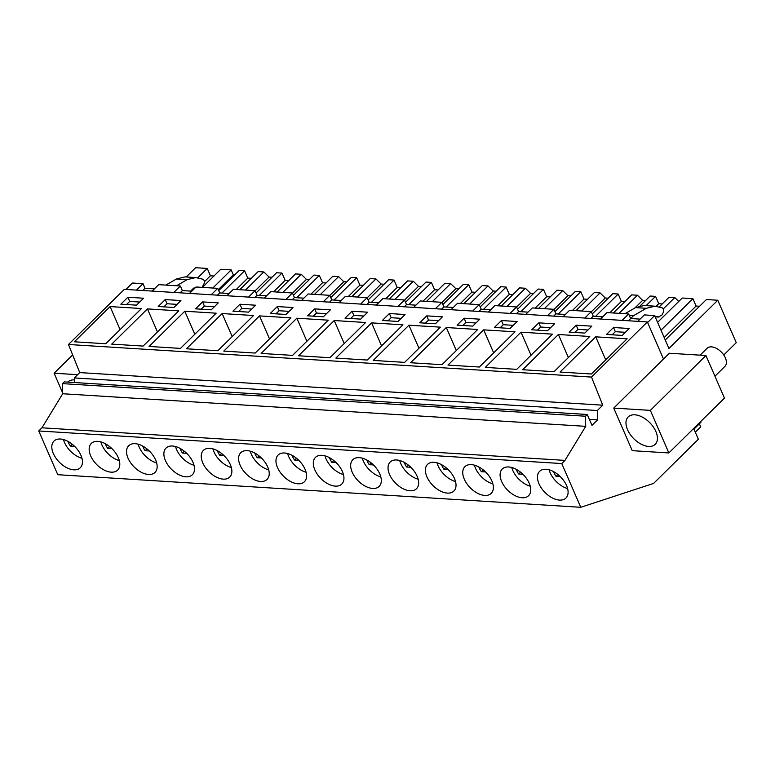 <?xml version="1.0" encoding="UTF-8"?>
<svg xmlns="http://www.w3.org/2000/svg" width="775" height="775" viewBox="0 0 775 775"><rect width="100%" height="100%" fill="white"/><g stroke="black" fill="none" stroke-linecap="round" stroke-linejoin="round"><path stroke-width="1.16" d="M693.683 428.468L698.372 439.251L653.596 483.416L580.775 507.296L561.759 463.557L564.985 460.389L585.716 426.337L585.503 416.223L587.256 414.489L591.974 425.349L597.535 419.866L597.331 410.517L602.747 405.18L591.49 377.076L647.367 321.945L663.477 359.019L669.338 353.245L705.947 355.522L650.351 410.372L668.864 452.949L724.46 398.108L705.947 355.522M668.864 452.949L632.255 450.672L613.742 408.086L663.477 359.019M647.367 321.945L124.349 289.356L68.471 344.488L591.49 377.076M595.733 336.834L560.034 372.058L591.412 374.005L627.111 338.791L595.733 336.834L605.75 359.871M629.213 328.493L613.529 327.515L606.505 334.442L622.189 335.42L629.213 328.493M371.583 322.875L402.961 324.822L367.263 360.046L335.885 358.089L371.583 322.875L381.6 345.902M389.379 313.546L382.356 320.472L398.04 321.451L405.063 314.524L389.379 313.546L391.191 317.721L388.043 320.831M408.938 325.2L440.326 327.157L404.627 362.371L373.24 360.414L408.938 325.2L418.955 348.237M426.734 315.871L419.711 322.797L435.405 323.776L442.428 316.849L426.734 315.871L428.546 320.046L425.397 323.156M292.553 355.386L261.165 353.429L296.864 318.215L328.251 320.172L292.553 355.386M314.66 308.886L307.636 315.812L323.33 316.791L330.353 309.864L314.66 308.886L316.471 313.061L313.323 316.171M334.228 320.54L365.606 322.497L329.908 357.711L298.53 355.764L334.228 320.54L344.236 343.577M360.685 319.126L367.708 312.199L352.015 311.221L345.001 318.147L360.685 319.126M516.702 369.355L485.315 367.398L521.013 332.184L552.401 334.141L516.702 369.355M538.809 322.855L531.786 329.782L547.479 330.76L554.503 323.834L538.809 322.855L540.621 327.031L537.472 330.14M558.378 334.509L589.756 336.466L554.057 371.68L522.679 369.723L558.378 334.509L568.385 357.546M576.164 325.18L569.141 332.117L584.834 333.085L591.858 326.159L576.164 325.18L577.985 329.356L574.827 332.465M441.983 364.696L410.605 362.739L446.303 327.525L477.681 329.482L441.983 364.696M464.089 318.205L457.066 325.132L472.76 326.11L479.783 319.174L464.089 318.205L465.911 322.371L462.762 325.481M483.658 329.85L515.036 331.807L479.338 367.03L447.96 365.073L483.658 329.85L493.675 352.887M510.115 328.435L517.138 321.509L501.454 320.53L494.431 327.457L510.115 328.435M195.562 308.838L211.255 309.816L218.279 302.88L202.585 301.901L195.562 308.838M180.478 348.401L216.177 313.187L184.789 311.23L149.1 346.444L180.478 348.401M180.924 300.555L165.23 299.576L158.207 306.503L173.9 307.481L180.924 300.555M147.434 308.905L111.736 344.119L143.123 346.076L178.812 310.862L147.434 308.905L157.451 331.933M292.989 307.539L277.305 306.561L270.281 313.488L285.975 314.466L292.989 307.539M255.188 353.061L290.887 317.847L259.509 315.89L223.81 351.104L255.188 353.061M255.634 305.214L239.95 304.236L232.926 311.162L248.61 312.141L255.634 305.214M217.833 350.736L253.532 315.512L222.154 313.555L186.455 348.779L217.833 350.736M105.758 343.751L141.457 308.528L110.079 306.58L74.381 341.794L105.758 343.751M143.559 298.23L127.875 297.251L120.852 304.178L136.536 305.156L143.559 298.23M602.747 405.18L79.738 372.591L68.471 344.488M597.331 410.517L74.323 377.929L79.738 372.591M74.419 382.54L74.323 377.929M597.535 419.866L589.368 419.353M587.256 414.489L64.247 381.901L62.484 383.635L585.503 416.223M585.716 426.337L62.707 393.748L62.484 383.635M564.985 460.389L41.966 427.8L62.707 393.748M561.759 463.557L38.75 430.968L41.966 427.8M580.775 507.296L57.767 474.707L38.75 430.968M537.472 476.548A18.745 11.015 -134.6 0 0 548.361 495.428A18.745 11.015 -134.6 0 0 565.934 498.034A18.745 11.015 -134.6 0 0 568.085 492.823A18.745 11.015 -134.6 0 0 557.196 473.951A18.745 11.015 -134.6 0 0 539.613 471.345A18.745 11.015 -134.6 0 0 537.472 476.548M306.571 476.528A18.745 11.015 -134.6 0 0 295.692 457.657A18.745 11.015 -134.6 0 0 278.109 455.051A18.745 11.015 -134.6 0 0 275.968 460.253A18.745 11.015 -134.6 0 0 286.847 479.134A18.745 11.015 -134.6 0 0 304.43 481.74A18.745 11.015 -134.6 0 0 306.571 476.528M238.603 457.928A18.745 11.015 -134.6 0 0 249.492 476.809A18.745 11.015 -134.6 0 0 267.075 479.405A18.745 11.015 -134.6 0 0 269.216 474.203A18.745 11.015 -134.6 0 0 258.327 455.322A18.745 11.015 -134.6 0 0 240.744 452.726A18.745 11.015 -134.6 0 0 238.603 457.928M350.678 464.913A18.745 11.015 -134.6 0 0 361.567 483.794A18.745 11.015 -134.6 0 0 379.149 486.39A18.745 11.015 -134.6 0 0 381.29 481.188A18.745 11.015 -134.6 0 0 370.402 462.307A18.745 11.015 -134.6 0 0 352.819 459.711A18.745 11.015 -134.6 0 0 350.678 464.913M462.752 471.897A18.745 11.015 -134.6 0 0 473.641 490.769A18.745 11.015 -134.6 0 0 491.224 493.375A18.745 11.015 -134.6 0 0 493.365 488.173A18.745 11.015 -134.6 0 0 482.476 469.292A18.745 11.015 -134.6 0 0 464.893 466.686A18.745 11.015 -134.6 0 0 462.752 471.897M530.72 490.498A18.745 11.015 -134.6 0 0 519.831 471.617A18.745 11.015 -134.6 0 0 502.258 469.02A18.745 11.015 -134.6 0 0 500.108 474.222A18.745 11.015 -134.6 0 0 510.996 493.103A18.745 11.015 -134.6 0 0 528.579 495.7A18.745 11.015 -134.6 0 0 530.72 490.498M418.645 483.513A18.745 11.015 -134.6 0 0 407.766 464.642A18.745 11.015 -134.6 0 0 390.183 462.036A18.745 11.015 -134.6 0 0 388.043 467.238A18.745 11.015 -134.6 0 0 398.922 486.119A18.745 11.015 -134.6 0 0 416.504 488.725A18.745 11.015 -134.6 0 0 418.645 483.513M425.397 469.573A18.745 11.015 -134.6 0 0 436.286 488.444A18.745 11.015 -134.6 0 0 453.869 491.05A18.745 11.015 -134.6 0 0 456.01 485.838A18.745 11.015 -134.6 0 0 445.121 466.967A18.745 11.015 -134.6 0 0 427.538 464.361A18.745 11.015 -134.6 0 0 425.397 469.573M201.248 455.603A18.745 11.015 -134.6 0 0 212.137 474.474A18.745 11.015 -134.6 0 0 229.72 477.08A18.745 11.015 -134.6 0 0 231.861 471.878A18.745 11.015 -134.6 0 0 220.972 452.997A18.745 11.015 -134.6 0 0 203.389 450.391A18.745 11.015 -134.6 0 0 201.248 455.603M89.173 448.618A18.745 11.015 -134.6 0 0 100.062 467.499A18.745 11.015 -134.6 0 0 117.645 470.096A18.745 11.015 -134.6 0 0 119.786 464.893A18.745 11.015 -134.6 0 0 108.897 446.012A18.745 11.015 -134.6 0 0 91.314 443.416A18.745 11.015 -134.6 0 0 89.173 448.618M157.141 467.218A18.745 11.015 -134.6 0 0 146.252 448.347A18.745 11.015 -134.6 0 0 128.669 445.741A18.745 11.015 -134.6 0 0 126.528 450.943A18.745 11.015 -134.6 0 0 137.417 469.824A18.745 11.015 -134.6 0 0 155 472.43A18.745 11.015 -134.6 0 0 157.141 467.218M194.496 469.543A18.745 11.015 -134.6 0 0 183.617 450.672A18.745 11.015 -134.6 0 0 166.034 448.066A18.745 11.015 -134.6 0 0 163.893 453.278A18.745 11.015 -134.6 0 0 174.772 472.149A18.745 11.015 -134.6 0 0 192.355 474.755A18.745 11.015 -134.6 0 0 194.496 469.543M51.818 446.293A18.745 11.015 -134.6 0 0 62.707 465.165A18.745 11.015 -134.6 0 0 80.28 467.771A18.745 11.015 -134.6 0 0 82.431 462.568A18.745 11.015 -134.6 0 0 71.542 443.688A18.745 11.015 -134.6 0 0 53.959 441.082A18.745 11.015 -134.6 0 0 51.818 446.293M343.935 478.863A18.745 11.015 -134.6 0 0 333.047 459.982A18.745 11.015 -134.6 0 0 315.464 457.376A18.745 11.015 -134.6 0 0 313.323 462.588A18.745 11.015 -134.6 0 0 324.212 481.459A18.745 11.015 -134.6 0 0 341.794 484.065A18.745 11.015 -134.6 0 0 343.935 478.863M613.742 408.086L650.351 410.372M625.987 422.268A19.249 11.315 -134.6 0 0 637.176 441.653A19.249 11.315 -134.6 0 0 655.233 444.327A19.249 11.315 -134.6 0 0 657.433 438.979A19.249 11.315 -134.6 0 0 646.253 419.595A19.249 11.315 -134.6 0 0 628.196 416.921A19.249 11.315 -134.6 0 0 625.987 422.268M699.37 423.809L700.707 426.87L695.301 432.198M700.707 421.532L700.997 422.201L693.974 429.137M665.241 339.963L706.422 299.537L717.795 300.245L736.25 342.686L723.763 354.998M717.795 300.245L668.932 348.45L654.633 315.561L647.6 322.497M654.633 315.561L644.345 314.921L637.825 321.354M640.082 319.126L630.647 318.535L628.389 320.763M629.281 315.377L633.572 315.648L630.647 318.535L628.651 313.943L622.131 320.375M628.651 313.943L606.99 312.596L600.46 319.029M613.529 327.515L615.34 331.69L612.192 334.79M625.347 332.31L615.34 331.69M154.428 288.862L144.993 288.271L142.997 283.679L132.438 283.02L125.918 289.453M191.783 291.187L182.358 290.596L180.362 286.004L158.691 284.657L152.171 291.09M229.148 293.512L219.713 292.931L217.717 288.339L196.046 286.983L189.526 293.415M266.503 295.847L257.067 295.256L255.072 290.664L233.401 289.317L226.881 295.75M303.858 298.172L294.432 297.581L292.427 292.989L270.766 291.642L264.246 298.075M341.223 300.497L331.787 299.915L329.792 295.323L308.121 293.967L301.601 300.4M378.578 302.831L369.142 302.24L367.147 297.648L345.476 296.302L338.956 302.734M415.933 305.156L406.497 304.565L404.502 299.973L382.84 298.627L376.321 305.059M453.298 307.481L443.862 306.9L441.866 302.308L420.195 300.952L413.676 307.384M490.653 309.806L481.217 309.225L479.221 304.633L457.55 303.277L451.031 309.719M528.007 312.141L518.572 311.55L516.576 306.958L494.915 305.612L488.386 312.044M565.372 314.466L555.937 313.875L553.941 309.283L532.27 307.937L525.75 314.369M602.727 316.791L593.292 316.21L591.296 311.618L569.625 310.262L563.105 316.694M657.578 322.342L682.223 298.026L692.898 298.695L660.988 330.179M213.948 275.997L210.442 275.784L207.245 268.431L195.61 267.704L186.213 276.975M234.651 274.912L233.314 274.825L231.182 269.923L220.768 269.274L202.411 287.38M218.715 290.635L239.204 270.417L244.609 270.756L247.806 278.109L251.303 278.332M239.766 289.714L258.133 271.599L263.858 271.957L269.061 277.053L255.13 290.799M272.015 277.237L269.061 277.053M256.07 292.96L276.559 272.752L281.964 273.081L285.161 280.434L288.668 280.657M277.13 292.039L295.488 273.924L301.213 274.282L306.425 279.378L292.485 293.124M309.37 279.562L306.425 279.378M293.434 295.294L313.923 275.077L319.319 275.416L322.516 282.768L326.023 282.982M314.485 294.364L332.843 276.258L338.568 276.607L343.78 281.713L329.85 295.449M346.725 281.897L343.78 281.713M330.789 297.619L351.278 277.402L356.674 277.741L359.881 285.093L363.378 285.316M351.84 296.699L370.198 278.583L375.933 278.942L381.135 284.037L367.205 297.784M384.09 284.222L381.135 284.037M368.144 299.944L388.633 279.736L394.039 280.066L397.236 287.418L400.743 287.641M389.205 299.024L407.563 280.908L413.288 281.267L418.5 286.363L404.56 300.109M421.445 286.547L418.5 286.363M405.509 302.279L425.998 282.061L431.394 282.4L434.591 289.753L438.098 289.966M426.56 301.349L444.918 283.243L450.643 283.592L455.855 288.688L441.924 302.434M458.8 288.872L455.855 288.688M442.864 304.604L463.353 284.386L468.749 284.725L471.946 292.078L475.453 292.291M463.915 303.674L482.273 285.568L488.008 285.927L493.21 291.022L479.279 304.769M496.165 291.206L493.21 291.022M480.219 306.929L500.708 286.711L506.114 287.05L509.311 294.403L512.817 294.626M501.28 306.009L519.637 287.893L525.363 288.252L530.565 293.347L516.634 307.094M533.52 293.531L530.565 293.347M517.574 309.254L538.073 289.046L543.469 289.375L546.666 296.728L550.173 296.951M538.635 308.334L556.993 290.218L562.718 290.577L567.93 295.672L553.999 309.419M570.875 295.856L567.93 295.672M554.939 311.589L575.428 291.371L580.824 291.71L584.021 299.063L587.528 299.276M575.99 310.659L594.347 292.553L600.083 292.911L605.285 298.007L591.354 311.744M608.239 298.191L605.285 298.007M592.294 313.914L612.783 293.696L618.188 294.035L621.385 301.388L624.882 301.611M613.354 312.993L631.712 294.878L637.438 295.236L642.64 300.332L634.87 308.004M645.594 300.516L642.64 300.332M640.237 305.796L650.148 296.031L655.543 296.36L658.74 303.713L662.247 303.936M659.118 307.016L669.067 297.203L674.792 297.561L678.755 301.446M699.602 306.261L696.095 306.048L692.898 298.695M624.941 313.71L635.519 307.627L644.112 305.505L654.943 306.183L662.073 307.82C663.642 308.702 664.03 310.291 663.226 312.577L662.005 314.95L658.508 317.004L654.846 316.064M633.572 315.648L646.36 308.295L654.943 306.183M655.195 316.849L658.982 317.082L655.166 316.801M696.095 306.048L664.185 337.532M196.036 287.515L193.44 288.339L190.621 291.119M176.506 285.772L187.095 279.678L195.678 277.566L202.808 279.203C204.377 280.095 204.755 281.674 203.961 283.96L202.042 287.36M62.688 392.935L54.114 373.221L77.607 374.683M74.361 379.886A19.249 11.315 -134.6 0 0 67.822 382.007A19.249 11.315 -134.6 0 0 67.706 382.123M54.114 373.221L72.656 354.931M173.833 292.446L180.362 286.004M144.993 288.271L142.736 290.509M142.997 283.679L136.477 290.112M127.875 297.251L129.687 301.427L126.538 304.536M139.694 302.047L129.687 301.427M110.079 306.58L120.096 329.608M231.182 269.923L212.825 288.029M197.712 277.838L207.245 268.431M233.314 274.825L218.288 289.647M165.811 285.103L176.39 279.019L184.983 276.898L195.678 277.566M210.442 275.784L204.387 281.761M593.292 316.21L591.034 318.438M591.296 311.618L584.776 318.05M674.792 297.561L663.274 308.925M646.147 305.631L655.543 296.36M658.74 303.713L656.115 306.309M587.983 329.985L577.985 329.356M555.937 313.875L553.67 316.113M553.941 309.283L547.412 315.716M637.438 295.236L619.08 313.342M595.568 316.345L618.188 294.035M621.385 301.388L609.847 312.771M550.628 327.651L540.621 327.031M521.013 332.184L531.03 355.212M518.572 311.55L516.315 313.778M516.576 306.958L510.057 313.391M600.083 292.911L581.725 311.017M558.213 314.02L580.824 291.71M584.021 299.063L572.483 310.446M501.454 320.53L503.266 324.706L500.117 327.815M513.273 325.326L503.266 324.706M481.217 309.225L478.96 311.453M479.221 304.633L472.702 311.066M562.718 290.577L544.36 308.692M520.848 311.695L543.469 289.375M546.666 296.728L535.128 308.111M475.908 323.001L465.911 322.371M446.303 327.525L456.31 350.562M443.862 306.9L441.595 309.128M441.866 302.308L435.347 308.741M525.363 288.252L507.005 306.367M483.493 309.361L506.114 287.05M509.311 294.403L497.773 305.786M438.553 320.666L428.546 320.046M406.497 304.565L404.24 306.803M404.502 299.973L397.982 306.406M488.008 285.927L469.65 304.032M446.138 307.036L468.749 284.725M471.946 292.078L460.408 303.461M401.198 318.341L391.191 317.721M369.142 302.24L366.885 304.468M367.147 297.648L360.627 304.081M450.643 283.592L432.285 301.707M408.774 304.711L431.394 282.4M434.591 289.753L423.053 301.136M352.015 311.221L353.836 315.396L350.688 318.496M363.833 316.016L353.836 315.396M331.787 299.915L329.52 302.143M329.792 295.323L323.272 301.756M413.288 281.267L394.93 299.382M371.419 302.386L394.039 280.066M397.236 287.418L385.698 298.801M326.478 313.691L316.471 313.061M296.864 318.215L306.881 341.252M294.432 297.581L292.165 299.818M292.427 292.989L285.907 299.421M375.933 278.942L357.575 297.048M334.064 300.051L356.674 277.741M359.881 285.093L348.343 296.476M277.305 306.561L279.116 310.736L275.968 313.846M289.123 311.356L279.116 310.736M259.509 315.89L269.526 338.917M257.067 295.256L254.81 297.484M255.072 290.664L248.552 297.096M338.568 276.607L320.211 294.723M296.699 297.726L319.319 275.416M322.516 282.768L310.978 294.151M239.95 304.236L241.761 308.411L238.613 311.511M251.759 309.031L241.761 308.411M222.154 313.555L232.171 336.592M219.713 292.931L217.446 295.159M217.717 288.339L211.197 294.771M301.213 274.282L282.856 292.398M259.344 295.401L281.964 273.081M285.161 280.434L273.623 291.817M202.585 301.901L204.406 306.077L201.248 309.186M214.404 306.706L204.406 306.077M184.789 311.23L194.806 334.267M182.358 290.596L180.091 292.834M263.858 271.957L245.501 290.063M221.989 293.066L244.609 270.756M247.806 278.109L236.268 289.492M165.23 299.576L167.042 303.752L163.893 306.861M177.049 304.372L167.042 303.752M700.116 355.163L707.11 348.266A12.7 7.469 45.4 0 1 719.026 350.029A12.7 7.469 45.4 0 1 726.408 362.816A12.7 7.469 45.4 0 1 724.954 366.343L714.947 376.224M560.257 476.586L556.053 476.325A12.875 7.566 45.4 0 1 553.67 471.675M567.6 488.541A18.745 11.015 45.4 0 1 549.126 469.815M557.903 474.503L556.053 476.325M522.893 474.261L518.698 474A12.875 7.566 45.4 0 1 516.305 469.34M530.245 486.206A18.745 11.015 45.4 0 1 511.771 467.49M520.548 472.178L518.698 474M485.537 471.936L481.343 471.675A12.875 7.566 45.4 0 1 478.95 467.015M492.881 483.881A18.745 11.015 45.4 0 1 474.416 465.155M483.193 469.844L481.343 471.675M448.183 469.602L443.978 469.34A12.875 7.566 45.4 0 1 441.595 464.69M455.526 481.556A18.745 11.015 45.4 0 1 437.052 462.83M445.828 467.519L443.978 469.34M410.818 467.277L406.623 467.015A12.875 7.566 45.4 0 1 404.23 462.365M418.171 479.221A18.745 11.015 45.4 0 1 399.697 460.505M408.473 465.194L406.623 467.015M373.463 464.952L369.268 464.69A12.875 7.566 45.4 0 1 366.875 460.03M380.806 476.896A18.745 11.015 45.4 0 1 362.342 458.17M371.118 462.859L369.268 464.69M336.108 462.627L331.903 462.365A12.875 7.566 45.4 0 1 329.52 457.705M343.451 474.571A18.745 11.015 45.4 0 1 324.977 455.845M333.754 460.534L331.903 462.365M298.753 460.292L294.548 460.03A12.875 7.566 45.4 0 1 292.165 455.38M306.096 472.237A18.745 11.015 45.4 0 1 287.622 453.52M296.399 458.209L294.548 460.03M261.388 457.967L257.193 457.705A12.875 7.566 45.4 0 1 254.801 453.046M268.731 469.912A18.745 11.015 45.4 0 1 250.267 451.195M259.044 455.884L257.193 457.705M224.033 455.642L219.838 455.38A12.875 7.566 45.4 0 1 217.446 450.721M231.376 467.587A18.745 11.015 45.4 0 1 212.912 448.861M221.679 453.549L219.838 455.38M186.678 453.307L182.474 453.046A12.875 7.566 45.4 0 1 180.091 448.396M194.021 465.262A18.745 11.015 45.4 0 1 175.547 446.536M184.324 451.224L182.474 453.046M149.313 450.982L145.119 450.721A12.875 7.566 45.4 0 1 142.726 446.071M156.657 462.927A18.745 11.015 45.4 0 1 138.192 444.211M146.969 448.899L145.119 450.721M111.958 448.657L107.764 448.396A12.875 7.566 45.4 0 1 105.371 443.736M119.302 460.602A18.745 11.015 45.4 0 1 100.837 441.876M109.614 446.565L107.764 448.396M74.603 446.323L70.399 446.061A12.875 7.566 45.4 0 1 68.016 441.411M81.947 458.277A18.745 11.015 45.4 0 1 63.472 439.551M72.249 444.24L70.399 446.061M635.519 307.627L646.36 308.295M176.39 279.019L187.095 279.678M193.769 288.048L194.903 288.116M193.711 288.097L194.854 288.164"/></g></svg>
